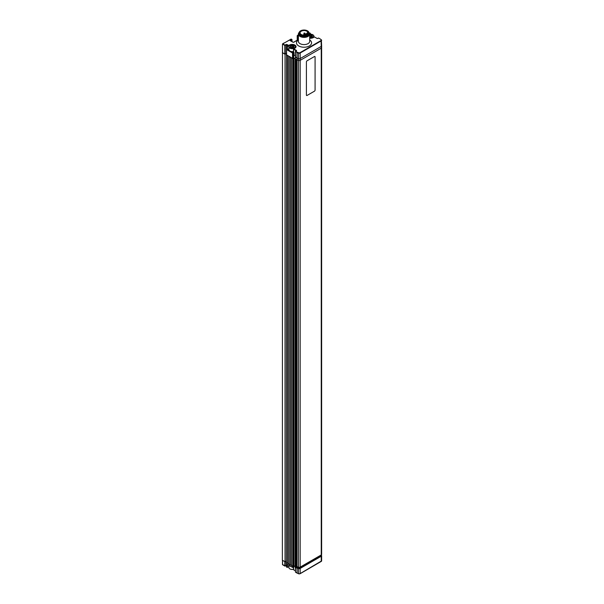 <?xml version="1.0" encoding="UTF-8"?>
<svg xmlns="http://www.w3.org/2000/svg" width="604" height="604" viewBox="0 0 604 604"><rect width="100%" height="100%" fill="white"/><g stroke="black" fill="none" stroke-linecap="round" stroke-linejoin="round"><path stroke-width="0.91" d="M300.173 567.745L300.173 567.118L321.245 554.948A1.321 0.763 0 0 0 321.638 554.412L321.638 47.641A1.321 0.763 180 0 1 321.245 48.184L300.173 60.347L321.245 48.184A1.321 0.763 0 0 0 321.638 47.641A1.321 0.763 0 0 0 321.396 47.203M321.396 45.436A1.321 0.763 180 0 1 321.638 45.874A1.321 0.763 180 0 1 321.245 46.41L300.173 58.573L300.173 60.347A1.321 0.763 180 0 1 298.482 60.43A1.321 0.763 180 0 0 300.173 60.347L300.173 567.118A1.321 0.763 180 0 1 298.482 567.201L297.04 566.62L297.04 59.849L296.088 59.23M297.04 566.62L296.171 565.888M298.482 567.201L298.482 60.43L297.04 59.849L297.04 58.075L295.303 57.078L295.303 60.158L295.839 60.46L295.303 60M297.704 567.609L297.704 566.884M299.018 568.138L299.018 567.33M320.18 556.193L320.18 555.567M320.633 555.929L320.633 555.303M290.328 51.733A1.412 0.815 0 0 0 290.35 51.589A1.412 0.815 0 0 0 290.23 51.257M282.566 564.498L285.231 566.039L285.231 561.652L286.364 560.995L285.035 561.765L282.362 560.225L282.483 52.616M285.035 561.765L285.035 54.224L282.362 52.684M286.5 46.312L286.5 44.749L285.231 45.481L285.231 54.111L286.485 53.386L285.035 54.224M288.969 563.925L286.364 562.535L286.485 54.926M287.632 563.268L287.632 55.727L286.364 54.994M287.738 563.207L287.738 55.787M288.969 564.038L288.969 56.497L290.237 57.229L290.237 564.77L288.969 564.038M295.975 567.926L295.839 59.154L298.482 60.43L298.482 58.663L297.04 58.075M296.738 566.899L296.738 566.446L297.704 567.005M295.839 568.002L295.175 567.617L295.175 60.075M295.303 59.003L293.974 58.233L292.834 58.731L291.573 57.999L291.573 565.54L292.834 566.273L292.834 58.731M295.175 566.461L293.974 565.767L292.834 566.273M291.573 565.427L290.237 564.77M299.018 567.76L297.07 566.945L295.975 567.307L298.482 568.515A1.321 0.763 0 0 0 300.173 568.424L321.245 556.261A1.321 0.763 0 0 0 321.638 555.718A1.321 0.763 0 0 0 321.396 555.287L321.094 555.038M290.335 564.71L290.335 57.289M293.801 52.246L293.234 52.571A1.223 0.71 0 0 0 292.887 53.001L292.902 58.535L286.568 54.881M321.638 47.641L321.638 45.874A1.321 0.763 180 0 1 321.245 46.41L321.049 40.521A1.034 0.596 0 0 0 321.162 39.751L321.396 39.887A1.321 0.763 180 0 1 321.638 40.325A1.321 0.763 180 0 1 321.245 40.861L300.173 53.031L300.173 58.573A1.321 0.763 180 0 1 298.482 58.663A1.321 0.763 180 0 0 300.173 58.573L321.245 46.41L321.245 554.948M291.438 51.914L291.037 52.148M288.365 50.608L288.765 50.374M292.668 53.039A1.51 0.868 0 0 1 293.106 52.495L293.703 52.148M296.171 50.721L296.564 50.494M293.703 57.924L295.303 58.845M293.703 54.843L295.424 55.832L293.703 54.994L293.703 52.533L292.502 52.993L286.968 49.8L286.764 46.138L287.368 46.719L287.368 49.566L289.399 50.736M319.78 556.42L319.78 555.793M287.481 564.589L292.842 567.518M286.968 564.189L287.564 564.536L286.968 564.189L286.968 567.269L287.368 567.269L286.764 567.156M286.485 562.535L292.502 566.076L292.502 567.39L287.564 564.536M286.568 566.809L286.968 567.269M285.231 566.039L286.485 565.321M284.831 566.039L284.831 561.652L282.566 560.338L282.566 564.732M282.763 564.846L285.035 566.152L286.485 565.352M295.424 567.692L295.507 572.199L297.025 573.075L297.025 567.919M295.975 567.307L295.975 568.077L295.507 567.813M298.542 573.8L300.12 573.717L321.245 561.418A1.321 0.763 0 0 0 321.638 560.882L299.977 573.702A1.034 0.596 180 0 1 298.648 573.77L295.703 572.32M293.974 58.233L293.974 566.922L293.514 566.892L293.574 569.776L295.424 570.84L293.771 569.889M297.062 567.934L297.062 573.098L298.482 573.672A1.321 0.763 0 0 0 300.173 573.589L321.245 561.418L321.245 556.261M320.633 555.499L299.584 568.085M293.574 569.542L293.574 567.156M293.574 566.922L293.974 566.695M293.574 569.262A3.111 1.797 180 0 1 289.965 568.93L289.837 568.855A3.299 1.903 0 0 0 293.574 569.232M294.503 566.114L293.582 566.295A3.299 1.903 180 0 1 293.567 566.303L292.479 566.476M289.475 565.676L290.275 566.197A3.111 1.797 180 0 0 290.184 566.273M293.446 566.507A0.898 0.521 180 0 1 293.438 566.454A0.898 0.521 180 0 1 293.854 566.016L293.974 565.918M289.965 568.93L289.837 568.855A3.299 1.903 0 0 1 288.871 567.503L288.871 565.382M288.984 565.08L289.467 565.729M308.893 32.435A5.662 3.269 180 0 1 309.701 34.118A5.662 3.269 180 0 1 306.205 37.138A5.662 3.269 180 0 1 300.037 36.429A5.662 3.269 180 0 1 298.384 34.118A5.662 3.269 180 0 1 299.191 32.435M308.946 32.926A5.051 2.914 180 0 1 306.53 36.164A5.051 2.914 180 0 1 300.467 35.689A5.051 2.914 180 0 1 299.139 32.926M287.836 49.838L287.836 50.298M295.567 50.374A3.586 2.069 0 0 0 295.718 49.996M294.707 49.875L294.707 49.415M290.275 51.242L292.706 52.646L293.574 51.838M288.871 48.697L286.968 49.8M289.467 50.774L289.905 51.03M299.977 52.684L300.173 53.031A1.321 0.763 180 0 1 298.482 53.114L298.482 58.663L297.025 58.067L297.025 52.518L295.424 51.529L298.648 52.752A1.034 0.596 0 0 0 299.977 52.684L321.049 40.521M294.76 48.207L295.756 46.87A3.586 2.069 0 0 1 294.707 48.328L293.771 48.871L296.504 50.449L296.307 50.955M321.162 39.751L320.165 38.928L321.215 39.736M298.482 53.114L297.062 52.54L297.062 58.082M297.025 58.067L295.507 56.957M296.307 50.857L293.574 49.218L293.574 52.072M293.703 54.994L293.703 58.075L292.902 58.535M286.968 46.719L289.633 45.406L289.437 45.058A3.866 2.235 180 0 1 294.903 45.058A3.866 2.235 180 0 1 294.903 48.214M285.231 45.481L282.483 44.062L282.566 52.571M285.231 54.111L282.566 52.797M284.031 45.021L284.031 44.56M284.182 44.643L284.182 45.111M291.906 39.479L291.906 41.54L291.906 39.705L290.569 40.476L290.365 40.128L291.702 39.358L291.906 39.705L291.234 39.094L282.763 43.828L285.035 45.134L286.304 44.409L288.033 44.945L286.764 46.138M284.386 45.224L284.386 44.764M293.038 42.257L290.365 40.747A0.755 0.438 180 0 1 290.365 40.128M293.703 42.257L293.906 42.174A0.755 0.438 180 0 1 292.834 42.174M297.772 39.841L297.364 35.455L298.172 36.089L298.172 39.615M297.772 36.089L298.384 35.968M318.451 38.165L317.183 38.513L314.45 36.935L313.31 37.591A3.866 2.235 180 0 1 309.701 38.188M309.573 33.431L310.396 33.356L309.678 33.832M310.109 33.122L309.512 33.009M320.165 38.928L318.648 38.052M299.139 32.85L299.139 33.62A4.907 2.831 0 0 0 300.339 35.477A4.907 2.831 0 0 0 305.76 36.278A4.907 2.831 0 0 0 308.946 33.62L308.946 32.85A4.907 2.831 0 0 0 307.746 31A4.907 2.831 0 0 0 302.325 30.2A4.907 2.831 0 0 0 299.139 32.85A4.907 2.831 0 0 0 300.339 34.707A4.907 2.831 0 0 0 305.76 35.508A4.907 2.831 0 0 0 308.946 32.85M307.149 34.269L307.149 32.85L307.972 32.578A3.964 2.288 0 0 0 307.036 31.355A3.964 2.288 0 0 0 302.657 30.713A3.964 2.288 0 0 0 300.082 32.85A3.964 2.288 0 0 0 301.049 34.352A3.964 2.288 0 0 0 305.201 35.04A3.964 2.288 0 0 0 307.972 33.122L307.625 33.832M307.149 32.85L307.625 33.122M306.402 33.628L305.745 33.877L306.402 33.628M301.215 34.458L301.902 34.775M304.273 34.458L303.812 34.934L303.963 34.428M309.701 36.791A0.898 0.521 0 0 0 310.758 36.58L311.264 36.663A0.898 0.521 0 0 0 311.46 36.957M311.264 36.663L311.264 35.259L311.528 35.885L312.381 35.734A1.865 1.072 0 0 0 309.701 35.062M309.701 37.735A3.111 1.797 0 0 0 313.257 36.927A3.111 1.797 0 0 0 312.781 34.738L312.91 34.821A3.299 1.903 180 0 1 313.884 36.164A3.299 1.903 180 0 1 309.701 37.999M312.91 34.821L312.781 34.738A3.111 1.797 0 0 0 309.701 34.285M309.588 35.364L310.758 35.183L310.758 36.58M312.26 36.474L312.26 36.051M309.701 36.957A1.865 1.072 0 0 0 310.094 37.048A1.865 1.072 0 0 0 311.898 36.769A1.865 1.072 0 0 0 312.381 35.734M290.901 46.689L291.173 47.391A0.898 0.521 0 0 0 292.344 47.21L292.857 47.286A0.898 0.521 0 0 0 293.053 47.588M292.857 47.286L292.857 45.889L293.121 46.516L293.967 46.357A1.865 1.072 0 0 0 292.653 45.602A1.865 1.072 0 0 0 290.856 45.881A1.865 1.072 0 0 0 290.373 46.916A1.865 1.072 0 0 0 291.687 47.678A1.865 1.072 0 0 0 293.484 47.399A1.865 1.072 0 0 0 293.967 46.357L293.484 47.399L293.967 46.357M291.483 47.671L290.373 46.916L290.856 45.881L292.653 45.602M294.503 45.443L294.375 45.368A3.111 1.797 0 0 0 289.965 45.368A3.111 1.797 0 0 0 289.965 47.912A3.111 1.797 0 0 0 294.375 47.912A3.111 1.797 0 0 0 294.375 45.368L294.503 45.443A3.299 1.903 180 0 1 295.469 46.795A3.299 1.903 180 0 1 293.431 48.554A3.299 1.903 180 0 1 289.837 48.139A3.299 1.903 180 0 1 288.871 46.795A3.299 1.903 180 0 1 289.837 45.443A3.299 1.903 180 0 1 289.905 45.406M288.976 50.2A3.299 1.903 0 0 0 288.984 50.215L288.878 49.362L288.976 50.2L290.26 51.272A3.299 1.903 0 0 0 290.275 51.28L291.294 51.559A3.299 1.903 0 0 0 291.317 51.559L292.434 51.619A3.299 1.903 0 0 0 292.457 51.619L293.544 51.453M290.373 46.916L290.803 46.206M291.173 47.391L291.173 45.987M292.344 47.21L292.344 45.806M315.084 90.056L315.084 56.942A0.944 0.544 120 0 0 314.412 56.557L307.074 60.793A0.944 0.544 120 0 0 306.409 61.948L306.409 95.062A0.944 0.544 120 0 0 307.074 95.447L314.412 91.212A0.944 0.544 120 0 0 315.084 90.056M296.171 566.114L296.171 59.343M290.147 51.634L290.147 51.204M293.703 565.767L293.703 58.233M292.502 567.39L287.308 564.483M287.368 564.657L287.368 567.269L288.871 566.409L287.164 567.39M286.568 562.649L286.568 567.043M298.482 568.515L298.482 573.672M300.173 568.424L300.173 573.589M309.701 39.985A7.542 4.356 180 0 1 309.21 46.04A7.542 4.356 180 0 1 298.708 45.949A7.542 4.356 180 0 1 298.384 39.985M298.384 34.118L298.384 41.321A5.662 3.269 0 0 0 300.037 43.639A5.662 3.269 0 0 0 306.205 44.341A5.662 3.269 0 0 0 309.701 41.321L309.701 34.118M286.568 55.107L286.568 46.251M289.633 45.572L289.633 45.406A3.586 2.069 0 0 1 293.544 44.96A3.586 2.069 0 0 1 295.756 46.87M295.507 57.191L295.507 51.415L296.504 50.834M296.307 52.11L296.307 51.642M293.974 54.994L293.974 52.533M292.502 58.535L292.502 52.993M287.164 46.372L289.437 45.058M284.831 54.111L284.831 45.481M291.438 41.268L291.438 39.977M291.037 40.211L291.037 41.034M298.384 39.585L293.906 42.174M298.384 34.964L297.304 35.591L297.304 40.113M297.976 35.742L298.384 35.508M310.313 34.217L310.313 33.235M309.912 33.703L309.912 33.235M304.869 33.16L304.008 33.069M312.125 36.61L312.125 35.757M293.718 46.855L293.718 46.38M293.854 47.104L293.854 46.674M296.088 566.001L296.088 59.298M287.308 567.405L288.871 566.499M286.485 566.922L286.485 562.603M282.483 564.612L282.483 560.293M321.638 555.718L321.638 560.882M295.424 572.086L295.424 567.76M286.485 54.994L286.485 46.372M293.491 51.952L293.491 49.105M295.56 51.287L296.36 50.819M321.343 39.766L321.638 45.874M295.424 57.078L295.424 51.529M296.36 52.14L296.36 51.68M282.483 52.684L282.483 44.062M282.627 43.813L284.069 42.982M291.989 41.585L291.989 39.592M284.439 42.922L291.098 39.079M292.978 42.159L290.433 40.672M298.384 39.494L293.763 42.159M298.384 34.873L297.364 35.455M297.221 40.158L297.221 35.704M318.504 38.037L317.704 38.497M309.701 38.127L313.174 37.576M310.396 33.356L310.396 34.217M306.689 33.877L306.689 34.556M305.745 33.877L305.745 34.919M303.933 34.239L303.933 33.212L304.854 33.061L304.877 35.085M303.57 34.692L304.19 34.247L304.514 34.692M313.884 36.164L313.884 37.259M312.389 36.27L312.389 35.779M295.469 46.795L295.469 47.618M288.871 46.795L288.871 49.573M293.982 46.893L293.982 46.41"/></g></svg>
